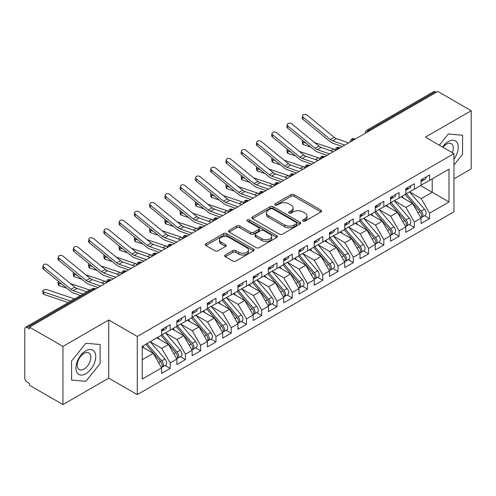 <?xml version="1.0" encoding="UTF-8"?>
<svg xmlns="http://www.w3.org/2000/svg" width="496" height="496" viewBox="0 0 496 496"><rect width="100%" height="100%" fill="white"/><g stroke="black" fill="none" stroke-linecap="round" stroke-linejoin="round"><path stroke-width="0.74" d="M302.982 221.104A1.482 0.856 0 0 0 305.083 221.104L320.999 211.916A2.12 1.221 0 0 0 321.619 211.054A2.12 1.221 0 0 0 320.999 210.186L294.035 194.618A2.12 1.221 0 0 0 291.04 194.618L275.119 203.813A1.482 0.856 0 0 0 274.685 204.414A1.482 0.856 0 0 0 275.119 205.022A1.482 0.856 0 0 0 277.221 205.022L279.279 203.831A6.777 3.912 0 0 1 288.864 203.831L291.115 205.127A6.777 3.912 0 0 1 293.099 207.898A6.777 3.912 0 0 1 291.115 210.664L289.05 211.854A1.482 0.856 0 0 0 288.616 212.455A1.482 0.856 0 0 0 289.05 213.063A1.482 0.856 0 0 0 291.152 213.063L293.21 211.873A6.777 3.912 0 0 1 302.796 211.873L305.046 213.175A6.777 3.912 0 0 1 307.03 215.94A6.777 3.912 0 0 1 305.046 218.705L302.982 219.895A1.482 0.856 0 0 0 302.548 220.503A1.482 0.856 0 0 0 302.982 221.104L302.982 219.895M225.277 254.987A2.12 1.221 0 0 0 224.657 255.855A2.12 1.221 0 0 0 225.277 256.717L232.841 261.088A2.12 1.221 0 0 0 235.836 261.088L253.512 250.883A2.12 1.221 0 0 0 254.132 250.015A2.12 1.221 0 0 0 253.512 249.153L226.548 233.585A2.12 1.221 0 0 0 223.553 233.585L205.877 243.79A2.12 1.221 0 0 0 205.257 244.652A2.12 1.221 0 0 0 205.877 245.52L215.016 250.796A2.12 1.221 0 0 0 218.011 250.796L225.575 246.425A2.12 1.221 0 0 0 226.195 245.563A2.12 1.221 0 0 0 225.575 244.695L221.042 242.079A5.667 3.274 0 0 1 219.381 239.766A5.667 3.274 0 0 1 222.884 236.747A5.667 3.274 0 0 1 229.059 237.454L246.81 247.702A5.667 3.274 0 0 1 248.471 250.015A5.667 3.274 0 0 1 244.968 253.041A5.667 3.274 0 0 1 238.793 252.328L235.836 250.623A2.12 1.221 0 0 0 232.841 250.623L225.277 254.987L225.277 256.717M453.952 178.833L471.2 168.876L471.2 110.72L437.776 91.425L29.531 327.124L29.531 328.885L27.088 327.478A3.236 1.866 -120 0 0 25.47 327.317A3.236 1.866 -120 0 0 24.8 328.798L24.8 378.144A3.236 1.866 -120 0 0 27.088 382.106L29.531 383.513L29.531 385.28L62.955 404.575L108.736 378.144L137.28 394.618L137.28 336.462L108.736 319.988L62.955 346.419L29.531 327.124M471.2 110.72L425.413 137.156L453.952 153.63L137.28 336.462M279.428 234.186A2.12 1.221 0 0 0 282.422 234.186L300.099 223.981A2.12 1.221 0 0 0 300.719 223.119A2.12 1.221 0 0 0 300.099 222.251L273.135 206.683A2.12 1.221 0 0 0 270.14 206.683L252.464 216.888A2.12 1.221 0 0 0 251.844 217.756A2.12 1.221 0 0 0 252.464 218.618L279.428 234.186M247.888 221.427A1.482 0.856 0 0 1 249.395 221.638L249.395 219.877L276.805 235.699A2.12 1.221 0 0 1 277.425 236.567A2.12 1.221 0 0 1 276.805 237.429L259.129 247.634A2.12 1.221 0 0 1 256.134 247.634L229.171 232.072L229.171 230.342A2.12 1.221 0 0 0 228.551 231.204A2.12 1.221 0 0 0 229.171 232.072M229.171 230.342L236.735 225.971A2.12 1.221 0 0 1 239.729 225.971L250.666 232.283A2.12 1.221 0 0 0 253.661 232.283L258.683 229.388A2.12 1.221 0 0 0 259.303 228.526A2.12 1.221 0 0 0 258.683 227.658L247.293 221.086A1.482 0.856 0 0 1 246.859 220.478A1.482 0.856 0 0 1 247.777 219.691A1.482 0.856 0 0 1 249.395 219.877M137.28 394.618L453.952 211.786L453.952 153.63M420.608 185.572L448.992 201.959L448.992 169.186L429.61 180.377L429.61 174.908L421.067 179.843L421.067 185.306L414.352 189.187L414.352 183.725L405.802 188.654L405.802 194.122L399.088 197.997L399.088 192.535L390.544 197.47L390.544 202.932L383.83 206.807L383.83 201.345L375.28 206.28L375.28 211.742L368.565 215.617L368.565 210.155L360.022 215.09L360.022 220.553L353.307 224.428L353.307 218.965L344.757 223.901L344.757 229.363L338.043 233.244L338.043 227.776L329.499 232.711L329.499 238.173L322.784 242.054L322.784 236.592L314.235 241.521L314.235 246.989L307.52 250.864L307.52 245.402L298.976 250.337L298.976 255.8L292.256 259.675L292.256 254.212L283.712 259.148L283.712 264.61L276.997 268.485L276.997 263.023L268.448 267.958L268.448 273.42L261.733 277.295L261.733 271.833L253.189 276.768L253.189 282.23L246.475 286.105L246.475 280.643L237.925 285.578L237.925 291.04L231.21 294.922L231.21 289.453L222.667 294.388L222.667 299.851L215.952 303.732L215.952 298.27L207.402 303.199L207.402 308.667L200.688 312.542L200.688 307.08L192.144 312.015L192.144 317.477L185.43 321.352L185.43 315.89L176.88 320.825L176.88 326.287L170.165 330.162L170.165 324.7L161.622 329.635L161.622 335.098L142.24 346.289L142.24 379.068L161.622 367.877L153.227 353.338L142.24 346.995M448.992 201.959L429.61 213.15L421.216 198.611L409.622 191.915M424.539 215.686L429.61 218.612L429.61 213.15M429.61 218.612L421.067 223.547L421.067 218.085L414.352 221.966L405.957 207.427L394.357 200.725L409.175 218.035L405.97 219.883A4.315 2.492 60 0 1 407.638 223.987A4.315 2.492 60 0 1 406.739 225.959A4.315 2.492 60 0 1 406.044 226.164M409.281 224.496L414.352 227.428L414.352 221.966M414.352 227.428L405.802 232.357L405.802 226.895L399.088 230.776L390.693 216.237L379.099 209.541M394.016 233.306L399.088 236.239L399.088 230.776M399.088 236.239L390.544 241.174L390.544 235.712L383.83 239.587L375.435 225.048L363.835 218.352M378.758 242.122L383.83 245.049L383.83 239.587M383.83 245.049L375.28 249.984L375.28 244.522L368.565 248.397L360.17 233.858L348.576 227.162L363.388 244.466L360.183 246.32A4.315 2.492 60 0 1 361.851 250.418A4.315 2.492 60 0 1 360.958 252.396A4.315 2.492 60 0 1 360.257 252.594M363.494 250.933L368.565 253.859L368.565 248.397M368.565 253.859L360.022 258.794L360.022 253.332L353.307 257.207L344.912 242.668L333.312 235.972M348.229 259.743L353.307 262.669L353.307 257.207M353.307 262.669L344.757 267.604L344.757 262.142L338.043 266.017L329.648 251.478L318.048 244.782M332.971 268.553L338.043 271.479L338.043 266.017M338.043 271.479L329.499 276.415L329.499 270.952L322.784 274.827L314.39 260.295L302.789 253.592M317.707 277.363L322.784 280.296L322.784 274.827M322.784 280.296L314.235 285.225L314.235 279.763L307.52 283.644L299.125 269.105L287.525 262.409M302.448 286.173L307.52 289.106L307.52 283.644M307.52 289.106L298.976 294.041L298.976 288.573L292.256 292.454L283.867 277.915L272.267 271.219M287.184 294.99L292.256 297.916L292.256 292.454M292.256 297.916L283.712 302.851L283.712 297.389L276.997 301.264L268.603 286.725L257.002 280.029M271.926 303.8L276.997 306.726L276.997 301.264M276.997 306.726L268.448 311.662L268.448 306.199L261.733 310.074L253.344 295.535L241.744 288.839M256.661 312.61L261.733 315.537L261.733 310.074M261.733 315.537L253.189 320.472L253.189 315.01L246.475 318.885L238.08 304.346L226.48 297.65M241.403 321.42L246.475 324.347L246.475 318.885M246.475 324.347L237.925 329.282L237.925 323.82L231.21 327.695L222.816 313.156L211.222 306.46M226.139 330.231L231.21 333.163L231.21 327.695M231.21 333.163L222.667 338.092L222.667 332.63L215.952 336.511L207.557 321.972L195.957 315.276L210.775 332.58L207.57 334.428A4.315 2.492 60 0 1 209.238 338.532A4.315 2.492 60 0 1 208.339 340.51A4.315 2.492 60 0 1 207.644 340.709M210.881 339.041L215.952 341.973L215.952 336.511M215.952 341.973L207.402 346.909L207.402 341.44L200.688 345.321L192.293 330.782L180.699 324.086M195.616 347.851L200.688 350.784L200.688 345.321M200.688 350.784L192.144 355.719L192.144 350.257L185.43 354.132L177.035 339.593L165.435 332.897M180.358 356.667L185.43 359.594L185.43 354.132M185.43 359.594L176.88 364.529L176.88 359.067L170.165 362.942L161.77 348.403L150.17 341.707L164.988 359.011L161.783 360.865A4.315 2.492 60 0 1 163.451 364.963A4.315 2.492 60 0 1 162.558 366.941A4.315 2.492 60 0 1 161.857 367.139M165.094 365.478L170.165 368.404L170.165 362.942M170.165 368.404L161.622 373.339L161.622 367.877M161.622 334.924L170.165 330.162M142.24 359.681L153.227 353.338M176.88 326.114L185.43 321.352M161.77 348.403L168.485 344.528L156.891 337.832M176.88 359.067L168.485 344.528M192.144 317.297L200.688 312.542M177.035 339.593L183.749 335.718L172.149 329.022M192.144 350.257L183.749 335.718M207.402 308.487L215.952 303.732M192.293 330.782L199.008 326.901L187.414 320.205M207.402 341.44L199.008 326.901M222.667 299.677L231.21 294.922M207.557 321.972L214.272 318.091L202.672 311.395M222.667 332.63L214.272 318.091M237.925 290.867L246.475 286.105M222.816 313.156L229.536 309.281L217.936 302.585M237.925 323.82L229.536 309.281M253.189 282.057L261.733 277.295M238.08 304.346L244.795 300.471L233.194 293.775M253.189 315.01L244.795 300.471M268.448 273.246L276.997 268.485M253.344 295.535L260.059 291.66L248.459 284.964M268.448 306.199L260.059 291.66M283.712 264.43L292.256 259.675M268.603 286.725L275.317 282.85L263.717 276.154M283.712 297.389L275.317 282.85M298.976 255.62L307.52 250.864M283.867 277.915L290.582 274.04L278.981 267.338M298.976 288.573L290.582 274.04M314.235 246.81L322.784 242.054M299.125 269.105L305.84 265.224L294.24 258.528M314.235 279.763L305.84 265.224M329.499 237.999L338.043 233.244M314.39 260.295L321.104 256.413L309.504 249.717M329.499 270.952L321.104 256.413M344.757 229.189L353.307 224.428M329.648 251.478L336.362 247.603L324.762 240.907M344.757 262.142L336.362 247.603M360.022 220.379L368.565 215.617M344.912 242.668L351.627 238.793L340.027 232.097M360.022 253.332L351.627 238.793M375.28 211.569L383.83 206.807M360.17 233.858L366.885 229.983L355.291 223.287M375.28 244.522L366.885 229.983M390.544 202.752L399.088 197.997M375.435 225.048L382.149 221.173L370.549 214.47M390.544 235.712L382.149 221.173M405.802 193.942L414.352 189.187M390.693 216.237L397.408 212.356L385.814 205.66M405.802 226.895L397.408 212.356M436.251 92.306L435.333 91.779L368.602 130.305L369.52 130.832M366.773 132.42A3.236 1.866 120 0 1 368.602 130.305A3.236 1.866 60 0 0 366.984 130.144L433.715 91.617A3.236 1.866 60 0 1 435.333 91.779M421.067 185.132L429.61 180.377M421.216 198.611L432.208 192.268L432.208 178.876L448.992 169.186M405.957 207.427L412.672 203.546L401.072 196.85M421.067 218.085L412.672 203.546M62.955 346.419L62.955 404.575M448.31 133.988L439.313 145.179L448.31 133.988L462.576 135.265L448.31 133.988M462.576 154.293L462.576 135.265L462.576 154.293L453.952 165.019L462.576 154.293M108.736 378.144L108.736 319.988M100.118 363.556L100.118 344.528L85.845 343.257L71.579 361.007L71.579 380.035L85.845 381.306L100.118 363.556L85.845 381.306L71.579 380.035L71.579 361.007L85.845 343.257L100.118 344.528L100.118 363.556M354.181 139.686L353.264 139.159A3.236 1.866 -120 0 0 351.645 138.998A3.236 1.866 -120 0 0 351.608 139.023L350.102 141.757A3.236 1.866 0 0 0 350.139 142.023M338.923 148.502L338.005 147.969A3.236 1.866 -120 0 0 336.387 147.808A3.236 1.866 -120 0 0 336.35 147.833L334.843 150.567A3.236 1.866 0 0 0 334.874 150.834M323.659 157.313L322.741 156.779A3.236 1.866 -120 0 0 321.123 156.624A3.236 1.866 -120 0 0 321.086 156.643L319.579 159.383A3.236 1.866 0 0 0 319.616 159.644M308.4 166.123L307.483 165.596A3.236 1.866 -120 0 0 305.865 165.435A3.236 1.866 -120 0 0 305.827 165.453L304.321 168.194A3.236 1.866 0 0 0 304.352 168.46M293.136 174.933L292.218 174.406A3.236 1.866 -120 0 0 290.6 174.245A3.236 1.866 -120 0 0 290.563 174.27L289.056 177.004A3.236 1.866 0 0 0 289.094 177.27M277.872 183.743L276.96 183.216A3.236 1.866 -120 0 0 275.342 183.055A3.236 1.866 -120 0 0 275.305 183.08L273.798 185.814A3.236 1.866 0 0 0 273.829 186.081M262.613 192.553L261.696 192.026A3.236 1.866 -120 0 0 260.078 191.865A3.236 1.866 -120 0 0 260.04 191.89L258.534 194.624A3.236 1.866 0 0 0 258.565 194.891M247.349 201.364L246.438 200.837A3.236 1.866 -120 0 0 244.819 200.675A3.236 1.866 -120 0 0 244.782 200.7L243.276 203.434A3.236 1.866 0 0 0 243.307 203.701M232.091 210.18L231.173 209.647A3.236 1.866 -120 0 0 229.555 209.486A3.236 1.866 -120 0 0 229.518 209.51L228.011 212.245A3.236 1.866 0 0 0 228.042 212.511M216.826 218.99L215.915 218.463A3.236 1.866 -120 0 0 214.297 218.302A3.236 1.866 -120 0 0 214.253 218.321L212.753 221.061A3.236 1.866 0 0 0 212.784 221.321M201.568 227.8L200.651 227.273A3.236 1.866 -120 0 0 199.032 227.112A3.236 1.866 -120 0 0 198.995 227.131L197.489 229.871A3.236 1.866 0 0 0 197.52 230.138M186.304 236.611L185.392 236.084A3.236 1.866 -120 0 0 183.768 235.922A3.236 1.866 -120 0 0 183.731 235.947L182.224 238.681A3.236 1.866 0 0 0 182.261 238.948M171.046 245.421L170.128 244.894A3.236 1.866 -120 0 0 168.51 244.733A3.236 1.866 -120 0 0 168.473 244.757L166.966 247.492A3.236 1.866 0 0 0 166.997 247.758M155.781 254.231L154.864 253.704A3.236 1.866 -120 0 0 153.245 253.543A3.236 1.866 -120 0 0 153.208 253.568L151.702 256.302A3.236 1.866 0 0 0 151.739 256.568M140.523 263.047L139.605 262.514A3.236 1.866 -120 0 0 137.987 262.353A3.236 1.866 -120 0 0 137.95 262.378L136.443 265.112A3.236 1.866 0 0 0 136.474 265.379M125.259 271.858L124.341 271.324A3.236 1.866 -120 0 0 122.723 271.169A3.236 1.866 -120 0 0 122.686 271.188L121.179 273.928A3.236 1.866 0 0 0 121.216 274.189M110 280.668L109.083 280.141A3.236 1.866 -120 0 0 107.465 279.98A3.236 1.866 -120 0 0 107.427 279.998L105.921 282.739A3.236 1.866 0 0 0 105.952 283.005M303.577 221.315L305.046 220.472A6.777 3.912 0 0 0 307.03 217.701L307.03 215.94M293.099 207.898L293.099 209.659A6.777 3.912 0 0 1 291.115 212.424L289.645 213.274M320.968 211.935L294.035 196.385A2.12 1.221 0 0 0 291.04 196.385L275.714 205.232M300.074 224L273.135 208.45A2.12 1.221 0 0 0 270.14 208.45L252.489 218.637M296.354 223.721A1.482 0.856 0 0 0 296.788 223.119A1.482 0.856 0 0 0 296.354 222.512L272.688 208.847A1.482 0.856 0 0 0 270.593 208.847L268.417 210.099A6.777 3.912 0 0 0 266.433 212.871A6.777 3.912 0 0 0 268.417 215.636L284.599 224.979A6.777 3.912 0 0 0 294.184 224.979L296.354 223.721L296.354 225.488A1.482 0.856 0 0 0 296.788 224.88L296.788 223.119M266.433 212.871L266.433 214.632A6.777 3.912 0 0 0 268.417 217.397L268.417 215.636M296.354 225.488L294.184 226.74A6.777 3.912 0 0 1 284.599 226.74L268.417 217.397M229.195 232.085L236.735 227.732L236.735 225.971M259.303 228.526L259.303 230.287A2.12 1.221 0 0 1 258.683 231.148L253.661 234.05A2.12 1.221 0 0 1 250.666 234.05L239.729 227.732A2.12 1.221 0 0 0 236.735 227.732M249.395 221.638L276.78 237.448M262.012 238.836A5.667 3.274 0 0 0 268.187 239.543A5.667 3.274 0 0 0 271.69 236.524A5.667 3.274 0 0 0 270.029 234.211L263.773 230.597A2.12 1.221 0 0 0 260.778 230.597L255.756 233.498A2.12 1.221 0 0 0 255.136 234.36A2.12 1.221 0 0 0 255.756 235.228L262.012 238.836L262.012 240.597A5.667 3.274 0 0 0 268.187 241.31A5.667 3.274 0 0 0 271.69 238.285L271.69 236.524M255.136 234.36L255.136 236.121A2.12 1.221 0 0 0 255.756 236.989L255.756 235.228M262.012 240.597L255.756 236.989M248.471 250.015L248.471 251.776A5.667 3.274 0 0 1 244.968 254.801A5.667 3.274 0 0 1 238.793 254.088L235.836 252.383A2.12 1.221 0 0 0 232.841 252.383L225.302 256.736M219.381 239.766L219.381 241.527A5.667 3.274 0 0 0 221.042 243.84L221.042 242.079M225.544 246.444L221.042 243.84M253.487 250.895L226.548 235.346A2.12 1.221 0 0 0 223.553 235.346L205.902 245.532M406.398 193.781L421.228 211.073A4.315 2.492 60 0 1 422.896 215.177A4.315 2.492 60 0 1 422.003 217.149L425.208 215.301A4.315 2.492 -120 0 0 426.101 213.323A4.315 2.492 -120 0 0 424.433 209.219L409.603 191.927M422.003 217.149A4.315 2.492 60 0 1 421.302 217.353M405.176 194.482L420.013 211.78A4.315 2.492 60 0 1 421.674 215.878A4.315 2.492 60 0 1 420.893 217.787M310.843 147.157L303.31 144.627A2.697 1.203 170.7 0 1 302.554 143.964L302.145 141.484A2.697 1.203 -9.3 0 0 302.901 142.147L306.001 143.189M302.758 140.535A2.697 1.203 -9.3 0 0 302.145 141.484M403.725 198.381L401.971 196.335M314.656 142.612L333.808 149.042A10.794 6.231 60 0 1 335.005 149.556M421.067 181.524A4.315 2.492 -120 0 0 421.674 179.763A4.315 2.492 -120 0 0 421.668 179.496M421.302 181.232A4.315 2.492 -120 0 0 422.003 181.034A4.315 2.492 -120 0 0 422.896 179.056A4.315 2.492 -120 0 0 422.89 178.796M426.095 176.942A4.315 2.492 60 0 1 426.101 177.208A4.315 2.492 60 0 1 425.208 179.18L422.003 181.034M348.607 142.904L336.455 138.626A7.986 4.613 60 0 1 334.217 137.318L307.123 115.128A2.697 1.841 11.4 0 0 304.377 114.371A2.697 1.841 11.4 0 0 302.572 115.698A2.697 1.841 11.4 0 0 303.31 117.329L302.901 119.338A2.697 1.841 -168.6 0 1 302.163 117.701L302.572 115.698M344.794 145.111L332.636 140.833A7.986 4.613 60 0 1 330.398 139.519L303.31 117.329M302.901 119.338L329.995 141.527A10.794 6.231 -120 0 0 333.021 143.301L342.283 146.562M406.739 225.959L409.944 224.111A4.315 2.492 -120 0 0 410.843 222.134A4.315 2.492 -120 0 0 409.175 218.035M389.912 203.292L404.748 220.59A4.315 2.492 60 0 1 406.416 224.688A4.315 2.492 60 0 1 405.629 226.598M295.579 155.967L288.046 153.438A2.697 1.203 170.7 0 1 287.289 152.774L286.886 150.294A2.697 1.203 -9.3 0 0 287.637 150.958L290.737 151.999M287.5 149.346A2.697 1.203 -9.3 0 0 286.886 150.294M388.467 207.198L386.706 205.146M391.133 202.591L405.97 219.883M299.398 151.423L318.55 157.852A10.794 6.231 60 0 1 319.746 158.367M375.875 211.401L390.705 228.693A4.315 2.492 60 0 1 392.373 232.798A4.315 2.492 60 0 1 391.48 234.775L394.686 232.922A4.315 2.492 -120 0 0 395.579 230.944A4.315 2.492 -120 0 0 393.911 226.846L379.074 209.548M391.48 234.775A4.315 2.492 60 0 1 390.78 234.974M374.654 212.108L389.484 229.4A4.315 2.492 60 0 1 391.152 233.504A4.315 2.492 60 0 1 390.371 235.408M280.321 164.777L272.781 162.248A2.697 1.203 170.7 0 1 272.031 161.584L271.622 159.104A2.697 1.203 -9.3 0 0 272.378 159.768L275.478 160.809M272.236 158.156A2.697 1.203 -9.3 0 0 271.622 159.104M373.203 216.008L371.448 213.956M284.134 160.233L303.285 166.662A10.794 6.231 60 0 1 304.482 167.177M360.611 220.212L375.447 237.503A4.315 2.492 60 0 1 377.115 241.608A4.315 2.492 60 0 1 376.216 243.586L379.421 241.732A4.315 2.492 -120 0 0 380.32 239.76A4.315 2.492 -120 0 0 378.653 235.656L363.816 218.364M376.216 243.586A4.315 2.492 60 0 1 375.522 243.784M359.389 220.918L374.226 238.21A4.315 2.492 60 0 1 375.894 242.315A4.315 2.492 60 0 1 375.106 244.218M265.056 173.588L257.523 171.058A2.697 1.203 170.7 0 1 256.767 170.395L256.364 167.915A2.697 1.203 -9.3 0 0 257.114 168.584L260.214 169.62M256.978 166.966A2.697 1.203 -9.3 0 0 256.364 167.915M357.945 224.818L356.184 222.766M268.875 169.043L288.027 175.472A10.794 6.231 60 0 1 289.224 175.987M360.958 252.396L364.163 250.548A4.315 2.492 -120 0 0 365.056 248.57A4.315 2.492 -120 0 0 363.388 244.466M344.131 229.729L358.961 247.02A4.315 2.492 60 0 1 360.629 251.125A4.315 2.492 60 0 1 359.848 253.028M249.798 182.398L242.259 179.868A2.697 1.203 170.7 0 1 241.509 179.205L241.099 176.731A2.697 1.203 -9.3 0 0 241.856 177.394L244.956 178.436M241.713 175.776A2.697 1.203 -9.3 0 0 241.099 176.731M342.68 233.628L340.926 231.576M345.346 229.022L360.183 246.32M253.611 177.859L272.763 184.283A10.794 6.231 60 0 1 273.959 184.797M405.802 190.334A4.315 2.492 -120 0 0 406.416 188.573A4.315 2.492 -120 0 0 406.404 188.306M406.044 190.042A4.315 2.492 -120 0 0 406.739 189.844A4.315 2.492 -120 0 0 407.638 187.866A4.315 2.492 -120 0 0 407.625 187.606M410.831 185.752A4.315 2.492 60 0 1 410.843 186.019A4.315 2.492 60 0 1 409.944 187.99L406.739 189.844M333.349 151.714L321.191 147.442A7.986 4.613 60 0 1 318.953 146.128L291.859 123.938A2.697 1.841 11.4 0 0 289.118 123.182A2.697 1.841 11.4 0 0 287.308 124.508A2.697 1.841 11.4 0 0 288.046 126.145L287.637 128.148A2.697 1.841 -168.6 0 1 286.905 126.511L287.308 124.508M329.53 153.921L317.378 149.643A7.986 4.613 60 0 1 315.14 148.335L288.046 126.145M287.637 128.148L314.731 150.338A10.794 6.231 -120 0 0 317.756 152.111L327.019 155.372M390.544 199.144A4.315 2.492 -120 0 0 391.152 197.383A4.315 2.492 -120 0 0 391.146 197.123M390.78 198.853A4.315 2.492 -120 0 0 391.48 198.654A4.315 2.492 -120 0 0 392.373 196.676A4.315 2.492 -120 0 0 392.367 196.416M395.572 194.562A4.315 2.492 60 0 1 395.579 194.829A4.315 2.492 60 0 1 394.686 196.807L391.48 198.654M318.085 160.53L305.933 156.252A7.986 4.613 60 0 1 303.695 154.938L276.601 132.754A2.697 1.841 11.4 0 0 273.854 131.992A2.697 1.841 11.4 0 0 272.05 133.319A2.697 1.841 11.4 0 0 272.781 134.955L272.378 136.964A2.697 1.841 -168.6 0 1 271.641 135.327L272.05 133.319M314.272 162.731L302.114 158.453A7.986 4.613 60 0 1 299.875 157.145L272.781 134.955M272.378 136.964L299.472 159.154A10.794 6.231 -120 0 0 302.498 160.921L311.761 164.182M375.28 207.954A4.315 2.492 -120 0 0 375.894 206.193A4.315 2.492 -120 0 0 375.881 205.933M375.522 207.663A4.315 2.492 -120 0 0 376.216 207.464A4.315 2.492 -120 0 0 377.115 205.487A4.315 2.492 -120 0 0 377.103 205.226M380.308 203.379A4.315 2.492 60 0 1 380.32 203.639A4.315 2.492 60 0 1 379.421 205.617L376.216 207.464M302.827 169.341L290.668 165.063A7.986 4.613 60 0 1 288.43 163.754L261.336 141.565A2.697 1.841 11.4 0 0 258.596 140.808A2.697 1.841 11.4 0 0 256.785 142.129A2.697 1.841 11.4 0 0 257.523 143.766L257.114 145.774A2.697 1.841 -168.6 0 1 256.382 144.138L256.785 142.129M299.007 171.542L286.855 167.264A7.986 4.613 60 0 1 284.617 165.955L257.523 143.766M257.114 145.774L284.208 167.964A10.794 6.231 -120 0 0 287.234 169.731L296.496 172.992M360.022 216.771A4.315 2.492 -120 0 0 360.629 215.004A4.315 2.492 -120 0 0 360.623 214.743M360.257 216.479A4.315 2.492 -120 0 0 360.958 216.275A4.315 2.492 -120 0 0 361.851 214.303A4.315 2.492 -120 0 0 361.844 214.036M365.05 212.189A4.315 2.492 60 0 1 365.056 212.449A4.315 2.492 60 0 1 364.163 214.427L360.958 216.275M287.562 178.151L275.41 173.873A7.986 4.613 60 0 1 273.172 172.565L246.078 150.375A2.697 1.841 11.4 0 0 243.331 149.618A2.697 1.841 11.4 0 0 241.527 150.939A2.697 1.841 11.4 0 0 242.259 152.576L241.856 154.585A2.697 1.841 -168.6 0 1 241.118 152.948L241.527 150.939M283.749 180.352L271.591 176.074A7.986 4.613 60 0 1 269.353 174.766L242.259 152.576M241.856 154.585L268.95 176.774A10.794 6.231 -120 0 0 271.975 178.541L281.238 181.803M453.952 159.173A14.031 8.097 120 0 0 457.777 144.131A14.031 8.097 120 0 0 448.31 141.558A14.031 8.097 120 0 0 442.531 147.039M452.309 152.681A9.604 5.543 120 0 0 451.304 143.654A9.604 5.543 120 0 0 446.499 144.131A9.604 5.543 120 0 0 442.984 147.3M85.845 373.736A14.031 8.097 120 0 0 95.765 356.556A14.031 8.097 120 0 0 85.845 350.827A14.031 8.097 120 0 0 75.925 368.007A14.031 8.097 120 0 0 85.845 373.736M84.041 369.08A9.604 5.543 120 0 0 90.315 360.617A9.604 5.543 120 0 0 88.84 352.923A9.604 5.543 120 0 0 84.041 353.394A9.604 5.543 120 0 0 77.767 361.857A9.604 5.543 120 0 0 79.236 369.557A9.604 5.543 120 0 0 84.041 369.08M330.088 237.832L344.925 255.13A4.315 2.492 60 0 1 346.592 259.228A4.315 2.492 60 0 1 345.693 261.206L348.899 259.358A4.315 2.492 -120 0 0 349.792 257.381A4.315 2.492 -120 0 0 348.13 253.276L333.293 235.984M345.693 261.206A4.315 2.492 60 0 1 344.999 261.404M328.867 238.539L343.703 255.831A4.315 2.492 60 0 1 345.371 259.935A4.315 2.492 60 0 1 344.584 261.838M234.534 191.208L227.001 188.678A2.697 1.203 170.7 0 1 226.244 188.015L225.841 185.541A2.697 1.203 -9.3 0 0 226.591 186.205L229.691 187.246M226.449 184.593A2.697 1.203 -9.3 0 0 225.841 185.541M327.422 242.439L325.661 240.393M238.353 186.67L257.498 193.093A10.794 6.231 60 0 1 258.695 193.607M344.757 225.581A4.315 2.492 -120 0 0 345.371 223.82A4.315 2.492 -120 0 0 345.359 223.553M344.999 225.289A4.315 2.492 -120 0 0 345.693 225.091A4.315 2.492 -120 0 0 346.592 223.113A4.315 2.492 -120 0 0 346.58 222.847M349.785 220.999A4.315 2.492 60 0 1 349.792 221.259A4.315 2.492 60 0 1 348.899 223.237L345.693 225.091M272.304 186.961L260.146 182.683A7.986 4.613 60 0 1 257.908 181.375L230.814 159.185A2.697 1.841 11.4 0 0 228.073 158.429A2.697 1.841 11.4 0 0 226.263 159.749A2.697 1.841 11.4 0 0 227.001 161.386L226.591 163.395A2.697 1.841 -168.6 0 1 225.86 161.758L226.263 159.749M268.485 189.162L256.333 184.89A7.986 4.613 60 0 1 254.095 183.576L227.001 161.386M226.591 163.395L253.685 185.585A10.794 6.231 -120 0 0 256.711 187.358L265.974 190.613M314.824 246.648L329.66 263.94A4.315 2.492 60 0 1 331.328 268.045A4.315 2.492 60 0 1 330.435 270.016L333.641 268.169A4.315 2.492 -120 0 0 334.533 266.191A4.315 2.492 -120 0 0 332.866 262.086L318.029 244.795M330.435 270.016A4.315 2.492 60 0 1 329.735 270.221M313.602 247.349L328.439 264.647A4.315 2.492 60 0 1 330.107 268.745A4.315 2.492 60 0 1 329.325 270.655M219.275 200.024L211.736 197.495A2.697 1.203 170.7 0 1 210.986 196.825L210.577 194.351A2.697 1.203 -9.3 0 0 211.333 195.015L214.433 196.056M211.191 193.403A2.697 1.203 -9.3 0 0 210.577 194.351M312.158 251.249L310.403 249.203M223.088 195.48L242.24 201.909A10.794 6.231 60 0 1 243.437 202.424M329.499 234.391A4.315 2.492 -120 0 0 330.107 232.63A4.315 2.492 -120 0 0 330.1 232.364M329.735 234.1A4.315 2.492 -120 0 0 330.435 233.901A4.315 2.492 -120 0 0 331.328 231.923A4.315 2.492 -120 0 0 331.322 231.657M334.527 229.809A4.315 2.492 60 0 1 334.533 230.076A4.315 2.492 60 0 1 333.641 232.047L330.435 233.901M257.04 195.771L244.888 191.493A7.986 4.613 60 0 1 242.643 190.185L215.555 167.995A2.697 1.841 11.4 0 0 212.809 167.239A2.697 1.841 11.4 0 0 211.005 168.559A2.697 1.841 11.4 0 0 211.736 170.196L211.333 172.205A2.697 1.841 -168.6 0 1 210.595 170.568L211.005 168.559M253.227 197.978L241.068 193.7A7.986 4.613 60 0 1 238.83 192.386L211.736 170.196M211.333 172.205L238.427 194.395A10.794 6.231 -120 0 0 241.453 196.168L250.716 199.423M299.565 255.459L314.402 272.75A4.315 2.492 60 0 1 316.064 276.855A4.315 2.492 60 0 1 315.171 278.826L318.376 276.979A4.315 2.492 -120 0 0 319.269 275.001A4.315 2.492 -120 0 0 317.607 270.903L302.771 253.605M315.171 278.826A4.315 2.492 60 0 1 314.476 279.031M298.344 256.159L313.181 273.457A4.315 2.492 60 0 1 314.848 277.555A4.315 2.492 60 0 1 314.061 279.465M204.011 208.835L196.478 206.305A2.697 1.203 170.7 0 1 195.722 205.642L195.319 203.162A2.697 1.203 -9.3 0 0 196.069 203.825L199.169 204.867M195.926 202.213A2.697 1.203 -9.3 0 0 195.319 203.162M296.899 260.065L295.139 258.013M207.83 204.29L226.976 210.719A10.794 6.231 60 0 1 228.172 211.234M314.235 243.201A4.315 2.492 -120 0 0 314.848 241.44A4.315 2.492 -120 0 0 314.836 241.174M314.476 242.91A4.315 2.492 -120 0 0 315.171 242.711A4.315 2.492 -120 0 0 316.064 240.734A4.315 2.492 -120 0 0 316.057 240.473M319.263 238.619A4.315 2.492 60 0 1 319.269 238.886A4.315 2.492 60 0 1 318.376 240.858L315.171 242.711M241.775 204.581L229.623 200.31A7.986 4.613 60 0 1 227.385 198.995L200.291 176.805A2.697 1.841 11.4 0 0 197.551 176.049A2.697 1.841 11.4 0 0 195.74 177.376A2.697 1.841 11.4 0 0 196.478 179.013L196.069 181.015A2.697 1.841 -168.6 0 1 195.331 179.378L195.74 177.376M237.962 206.789L225.81 202.511A7.986 4.613 60 0 1 223.572 201.202L196.478 179.013M196.069 181.015L223.163 203.205A10.794 6.231 -120 0 0 226.188 204.978L235.451 208.239M284.301 264.269L299.138 281.561A4.315 2.492 60 0 1 300.805 285.665A4.315 2.492 60 0 1 299.913 287.643L303.118 285.789A4.315 2.492 -120 0 0 304.011 283.811A4.315 2.492 -120 0 0 302.343 279.713L287.506 262.415M299.913 287.643A4.315 2.492 60 0 1 299.212 287.841M283.08 264.976L297.916 282.267A4.315 2.492 60 0 1 299.584 286.372A4.315 2.492 60 0 1 298.803 288.275M188.753 217.645L181.214 215.115A2.697 1.203 170.7 0 1 180.463 214.452L180.054 211.972A2.697 1.203 -9.3 0 0 180.811 212.635L183.911 213.677M180.668 211.023A2.697 1.203 -9.3 0 0 180.054 211.972M281.635 268.875L279.874 266.823M192.566 213.1L211.718 219.53A10.794 6.231 60 0 1 212.914 220.044M298.976 252.011A4.315 2.492 -120 0 0 299.584 250.251A4.315 2.492 -120 0 0 299.578 249.984M299.212 251.72A4.315 2.492 -120 0 0 299.913 251.522A4.315 2.492 -120 0 0 300.805 249.544A4.315 2.492 -120 0 0 300.799 249.283M304.005 247.43A4.315 2.492 60 0 1 304.011 247.696A4.315 2.492 60 0 1 303.118 249.674L299.913 251.522M226.517 213.398L214.365 209.12A7.986 4.613 60 0 1 212.121 207.805L185.033 185.616A2.697 1.841 11.4 0 0 182.286 184.859A2.697 1.841 11.4 0 0 180.476 186.186A2.697 1.841 11.4 0 0 181.214 187.823L180.811 189.832A2.697 1.841 -168.6 0 1 180.073 188.195L180.476 186.186M222.704 215.599L210.546 211.321A7.986 4.613 60 0 1 208.308 210.013L181.214 187.823M180.811 189.832L207.898 212.021A10.794 6.231 -120 0 0 210.924 213.788L220.187 217.05M269.043 273.079L283.879 290.371A4.315 2.492 60 0 1 285.541 294.475A4.315 2.492 60 0 1 284.648 296.453L287.854 294.599A4.315 2.492 -120 0 0 288.746 292.628A4.315 2.492 -120 0 0 287.085 288.523L272.248 271.231M284.648 296.453A4.315 2.492 60 0 1 283.954 296.651M267.821 273.786L282.658 291.078A4.315 2.492 60 0 1 284.32 295.182A4.315 2.492 60 0 1 283.538 297.085M173.488 226.455L165.955 223.925A2.697 1.203 170.7 0 1 165.199 223.262L164.79 220.782A2.697 1.203 -9.3 0 0 165.546 221.452L168.646 222.487M165.404 219.833A2.697 1.203 -9.3 0 0 164.79 220.782M266.377 277.686L264.616 275.633M177.308 221.91L196.453 228.34A10.794 6.231 60 0 1 197.65 228.854M283.712 260.822A4.315 2.492 -120 0 0 284.32 259.061A4.315 2.492 -120 0 0 284.313 258.8M283.954 260.53A4.315 2.492 -120 0 0 284.648 260.332A4.315 2.492 -120 0 0 285.541 258.354A4.315 2.492 -120 0 0 285.535 258.094M288.74 256.24A4.315 2.492 60 0 1 288.746 256.506A4.315 2.492 60 0 1 287.854 258.484L284.648 260.332M211.253 222.208L199.101 217.93A7.986 4.613 60 0 1 196.862 216.622L169.768 194.432A2.697 1.841 11.4 0 0 167.028 193.676A2.697 1.841 11.4 0 0 165.218 194.996A2.697 1.841 11.4 0 0 165.955 196.633L165.546 198.642A2.697 1.841 -168.6 0 1 164.808 197.005L165.218 194.996M207.44 224.409L195.288 220.131A7.986 4.613 60 0 1 193.043 218.823L165.955 196.633M165.546 198.642L192.64 220.832A10.794 6.231 -120 0 0 195.666 222.599L204.929 225.86M253.778 281.889L268.615 299.181A4.315 2.492 60 0 1 270.283 303.285A4.315 2.492 60 0 1 269.39 305.263L272.595 303.409A4.315 2.492 -120 0 0 273.488 301.438A4.315 2.492 -120 0 0 271.82 297.333L256.984 280.042M269.39 305.263A4.315 2.492 60 0 1 268.689 305.462M252.557 282.596L267.394 299.888A4.315 2.492 60 0 1 269.061 303.992A4.315 2.492 60 0 1 268.274 305.896M158.23 235.265L150.691 232.736A2.697 1.203 170.7 0 1 149.935 232.072L149.532 229.598A2.697 1.203 -9.3 0 0 150.288 230.262L153.388 231.303M150.145 228.644A2.697 1.203 -9.3 0 0 149.532 229.598M251.112 286.496L249.352 284.444M162.043 230.721L181.195 237.15A10.794 6.231 60 0 1 182.392 237.665M268.448 269.638A4.315 2.492 -120 0 0 269.061 267.871A4.315 2.492 -120 0 0 269.055 267.611M268.689 269.347A4.315 2.492 -120 0 0 269.39 269.142A4.315 2.492 -120 0 0 270.283 267.17A4.315 2.492 -120 0 0 270.277 266.904M273.476 265.056A4.315 2.492 60 0 1 273.488 265.317A4.315 2.492 60 0 1 272.595 267.294L269.39 269.142M195.994 231.018L183.836 226.74A7.986 4.613 60 0 1 181.598 225.432L154.51 203.242A2.697 1.841 11.4 0 0 151.764 202.486A2.697 1.841 11.4 0 0 149.953 203.806A2.697 1.841 11.4 0 0 150.691 205.443L150.288 207.452A2.697 1.841 -168.6 0 1 149.55 205.815L149.953 203.806M192.175 233.219L180.023 228.941A7.986 4.613 60 0 1 177.785 227.633L150.691 205.443M150.288 207.452L177.376 229.642A10.794 6.231 -120 0 0 180.401 231.409L189.664 234.67M238.52 290.699L253.357 307.997A4.315 2.492 60 0 1 255.018 312.096A4.315 2.492 60 0 1 254.126 314.073L257.331 312.226A4.315 2.492 -120 0 0 258.224 310.248A4.315 2.492 -120 0 0 256.556 306.144L241.726 288.852M254.126 314.073A4.315 2.492 60 0 1 253.425 314.272M237.299 291.406L252.135 308.698A4.315 2.492 60 0 1 253.797 312.802A4.315 2.492 60 0 1 253.016 314.706M142.966 244.075L135.433 241.546A2.697 1.203 170.7 0 1 134.676 240.882L134.267 238.409A2.697 1.203 -9.3 0 0 135.024 239.072L138.124 240.114M134.881 237.46A2.697 1.203 -9.3 0 0 134.267 238.409M235.854 295.306L234.093 293.254M146.779 239.537L165.931 245.96A10.794 6.231 60 0 1 167.127 246.475M253.189 278.448A4.315 2.492 -120 0 0 253.797 276.681A4.315 2.492 -120 0 0 253.791 276.421M253.425 278.157A4.315 2.492 -120 0 0 254.126 277.952A4.315 2.492 -120 0 0 255.018 275.981A4.315 2.492 -120 0 0 255.012 275.714M258.218 273.866A4.315 2.492 60 0 1 258.224 274.127A4.315 2.492 60 0 1 257.331 276.105L254.126 277.952M180.73 239.828L168.578 235.55A7.986 4.613 60 0 1 166.34 234.242L139.246 212.052A2.697 1.841 11.4 0 0 136.499 211.296A2.697 1.841 11.4 0 0 134.695 212.617A2.697 1.841 11.4 0 0 135.433 214.253L135.024 216.262A2.697 1.841 -168.6 0 1 134.286 214.625L134.695 212.617M176.917 242.029L164.765 237.751A7.986 4.613 60 0 1 162.521 236.443L135.433 214.253M135.024 216.262L162.118 238.452A10.794 6.231 -120 0 0 165.143 240.225L174.406 243.48M223.256 299.51L238.092 316.808A4.315 2.492 60 0 1 239.76 320.906A4.315 2.492 60 0 1 238.867 322.884L242.067 321.036A4.315 2.492 -120 0 0 242.966 319.058A4.315 2.492 -120 0 0 241.298 314.954L226.461 297.662M238.867 322.884A4.315 2.492 60 0 1 238.167 323.082M222.034 300.216L236.871 317.508A4.315 2.492 60 0 1 238.539 321.613A4.315 2.492 60 0 1 237.751 323.522M127.708 252.892L120.168 250.362A2.697 1.203 170.7 0 1 119.412 249.693L119.009 247.219A2.697 1.203 -9.3 0 0 119.765 247.882L122.865 248.924M119.623 246.27A2.697 1.203 -9.3 0 0 119.009 247.219M220.59 304.116L218.829 302.07M131.521 248.347L150.672 254.777A10.794 6.231 60 0 1 151.869 255.291M237.925 287.258A4.315 2.492 -120 0 0 238.539 285.498A4.315 2.492 -120 0 0 238.533 285.231M238.167 286.967A4.315 2.492 -120 0 0 238.867 286.769A4.315 2.492 -120 0 0 239.76 284.791A4.315 2.492 -120 0 0 239.748 284.524M242.953 282.677A4.315 2.492 60 0 1 242.966 282.937A4.315 2.492 60 0 1 242.067 284.915L238.867 286.769M165.472 248.639L153.314 244.361A7.986 4.613 60 0 1 151.075 243.052L123.981 220.863A2.697 1.841 11.4 0 0 121.241 220.106A2.697 1.841 11.4 0 0 119.431 221.427A2.697 1.841 11.4 0 0 120.168 223.064L119.765 225.072A2.697 1.841 -168.6 0 1 119.028 223.436L119.431 221.427M161.653 250.846L149.501 246.568A7.986 4.613 60 0 1 147.262 245.253L120.168 223.064M119.765 225.072L146.853 247.262A10.794 6.231 -120 0 0 149.879 249.035L159.142 252.29M207.998 308.326L222.828 325.618A4.315 2.492 60 0 1 224.496 329.722A4.315 2.492 60 0 1 223.603 331.694L226.808 329.846A4.315 2.492 -120 0 0 227.701 327.868A4.315 2.492 -120 0 0 226.033 323.77L211.203 306.472M223.603 331.694A4.315 2.492 60 0 1 222.902 331.898M206.776 309.027L221.613 326.325A4.315 2.492 60 0 1 223.274 330.423A4.315 2.492 60 0 1 222.493 332.332M112.443 261.702L104.91 259.172A2.697 1.203 170.7 0 1 104.154 258.509L103.745 256.029A2.697 1.203 -9.3 0 0 104.501 256.692L107.601 257.734M104.358 255.08A2.697 1.203 -9.3 0 0 103.745 256.029M205.325 312.926L203.571 310.88M116.256 257.157L135.408 263.587A10.794 6.231 60 0 1 136.605 264.101M222.667 296.069A4.315 2.492 -120 0 0 223.274 294.308A4.315 2.492 -120 0 0 223.268 294.041M222.902 295.777A4.315 2.492 -120 0 0 223.603 295.579A4.315 2.492 -120 0 0 224.496 293.601A4.315 2.492 -120 0 0 224.49 293.341M227.695 291.487A4.315 2.492 60 0 1 227.701 291.753A4.315 2.492 60 0 1 226.808 293.725L223.603 295.579M150.207 257.449L138.055 253.171A7.986 4.613 60 0 1 135.817 251.863L108.723 229.673A2.697 1.841 11.4 0 0 105.977 228.916A2.697 1.841 11.4 0 0 104.172 230.243A2.697 1.841 11.4 0 0 104.91 231.88L104.501 233.883A2.697 1.841 -168.6 0 1 103.763 232.246L104.172 230.243M146.394 259.656L134.236 255.378A7.986 4.613 60 0 1 131.998 254.064L104.91 231.88M104.501 233.883L131.595 256.072A10.794 6.231 -120 0 0 134.621 257.846L143.883 261.107M208.339 340.51L211.544 338.656A4.315 2.492 -120 0 0 212.443 336.679A4.315 2.492 -120 0 0 210.775 332.58M191.512 317.837L206.348 335.135A4.315 2.492 60 0 1 208.016 339.233A4.315 2.492 60 0 1 207.229 341.143M97.179 270.512L89.646 267.983A2.697 1.203 170.7 0 1 88.889 267.319L88.486 264.839A2.697 1.203 -9.3 0 0 89.237 265.503L92.337 266.544M89.1 263.891A2.697 1.203 -9.3 0 0 88.486 264.839M190.067 321.743L188.306 319.691M192.733 317.136L207.57 334.428M100.998 265.968L120.15 272.397A10.794 6.231 60 0 1 121.346 272.912M207.402 304.879A4.315 2.492 -120 0 0 208.016 303.118A4.315 2.492 -120 0 0 208.004 302.851M207.644 304.587A4.315 2.492 -120 0 0 208.339 304.389A4.315 2.492 -120 0 0 209.238 302.411A4.315 2.492 -120 0 0 209.225 302.151M212.431 300.297A4.315 2.492 60 0 1 212.443 300.564A4.315 2.492 60 0 1 211.544 302.535L208.339 304.389M134.949 266.265L122.791 261.987A7.986 4.613 60 0 1 120.553 260.673L93.459 238.483A2.697 1.841 11.4 0 0 90.718 237.727A2.697 1.841 11.4 0 0 88.908 239.053A2.697 1.841 11.4 0 0 89.646 240.69L89.237 242.699A2.697 1.841 -168.6 0 1 88.505 241.062L88.908 239.053M131.13 268.466L118.978 264.188A7.986 4.613 60 0 1 116.74 262.88L89.646 240.69M89.237 242.699L116.331 264.883A10.794 6.231 -120 0 0 119.356 266.656L128.619 269.917M177.475 325.946L192.305 343.238A4.315 2.492 60 0 1 193.973 347.343A4.315 2.492 60 0 1 193.08 349.32L196.286 347.467A4.315 2.492 -120 0 0 197.179 345.495A4.315 2.492 -120 0 0 195.511 341.391L180.674 324.093M193.08 349.32A4.315 2.492 60 0 1 192.38 349.519M176.254 326.653L191.084 343.945A4.315 2.492 60 0 1 192.752 348.049A4.315 2.492 60 0 1 191.971 349.953M81.921 279.322L74.381 276.793A2.697 1.203 170.7 0 1 73.631 276.129L73.222 273.649A2.697 1.203 -9.3 0 0 73.978 274.319L77.078 275.354M73.836 272.701A2.697 1.203 -9.3 0 0 73.222 273.649M174.803 330.553L173.048 328.501M85.734 274.778L104.885 281.207A10.794 6.231 60 0 1 106.082 281.722M192.144 313.689A4.315 2.492 -120 0 0 192.752 311.928A4.315 2.492 -120 0 0 192.746 311.668M192.38 313.398A4.315 2.492 -120 0 0 193.08 313.199A4.315 2.492 -120 0 0 193.973 311.221A4.315 2.492 -120 0 0 193.967 310.961M197.172 309.107A4.315 2.492 60 0 1 197.179 309.374A4.315 2.492 60 0 1 196.286 311.352L193.08 313.199M119.685 275.075L107.533 270.797A7.986 4.613 60 0 1 105.295 269.483L78.201 247.299A2.697 1.841 11.4 0 0 75.454 246.543A2.697 1.841 11.4 0 0 73.65 247.864A2.697 1.841 11.4 0 0 74.381 249.5L73.978 251.509A2.697 1.841 -168.6 0 1 73.241 249.872L73.65 247.864M115.872 277.276L103.714 272.998A7.986 4.613 60 0 1 101.475 271.69L74.381 249.5M73.978 251.509L101.072 273.699A10.794 6.231 -120 0 0 104.098 275.466L113.361 278.727M162.211 334.757L177.047 352.048A4.315 2.492 60 0 1 178.715 356.153A4.315 2.492 60 0 1 177.816 358.131L181.021 356.277A4.315 2.492 -120 0 0 181.92 354.305A4.315 2.492 -120 0 0 180.253 350.201L165.416 332.909M177.816 358.131A4.315 2.492 60 0 1 177.122 358.329M160.989 335.463L175.826 352.755A4.315 2.492 60 0 1 177.494 356.86A4.315 2.492 60 0 1 176.706 358.763M66.656 288.133L59.123 285.603A2.697 1.203 170.7 0 1 58.367 284.94L57.964 282.46A2.697 1.203 -9.3 0 0 58.714 283.129L61.814 284.165M58.578 281.511A2.697 1.203 -9.3 0 0 57.964 282.46M159.545 339.363L157.784 337.311M70.475 283.588L89.627 290.017A10.794 6.231 60 0 1 89.9 290.117M176.88 322.499A4.315 2.492 -120 0 0 177.494 320.738A4.315 2.492 -120 0 0 177.481 320.478M177.122 322.208A4.315 2.492 -120 0 0 177.816 322.009A4.315 2.492 -120 0 0 178.715 320.038A4.315 2.492 -120 0 0 178.703 319.771M181.908 317.924A4.315 2.492 60 0 1 181.92 318.184A4.315 2.492 60 0 1 181.021 320.162L177.816 322.009M104.427 283.886L92.268 279.608A7.986 4.613 60 0 1 90.03 278.299L62.936 256.11A2.697 1.841 11.4 0 0 60.196 255.353A2.697 1.841 11.4 0 0 58.385 256.674A2.697 1.841 11.4 0 0 59.123 258.311L58.714 260.319A2.697 1.841 -168.6 0 1 57.982 258.683L58.385 256.674M100.607 286.087L88.455 281.809A7.986 4.613 60 0 1 86.217 280.5L59.123 258.311M58.714 260.319L85.808 282.509A10.794 6.231 -120 0 0 88.834 284.276L98.096 287.537M162.558 366.941L165.763 365.093A4.315 2.492 -120 0 0 166.656 363.115A4.315 2.492 -120 0 0 164.988 359.011M145.731 344.274L160.561 361.565A4.315 2.492 60 0 1 162.229 365.67A4.315 2.492 60 0 1 161.448 367.573M68.268 302.61L43.859 294.413A2.697 1.203 170.7 0 1 43.109 293.75L42.699 291.276A2.697 1.203 -9.3 0 0 43.456 291.939L70.55 301.035A10.794 6.231 60 0 1 70.823 301.134M74.642 298.927A10.794 6.231 60 0 0 74.363 298.828L47.269 289.738A2.697 1.203 -9.3 0 0 44.262 289.869A2.697 1.203 -9.3 0 0 42.699 291.276M144.28 348.173L142.526 346.121M146.946 343.567L161.783 360.865M161.622 331.316A4.315 2.492 -120 0 0 162.229 329.549A4.315 2.492 -120 0 0 162.223 329.288M161.857 331.024A4.315 2.492 -120 0 0 162.558 330.82A4.315 2.492 -120 0 0 163.451 328.848A4.315 2.492 -120 0 0 163.444 328.581M166.65 326.734A4.315 2.492 60 0 1 166.656 326.994A4.315 2.492 60 0 1 165.763 328.972L162.558 330.82M86.85 291.884L77.01 288.418A7.986 4.613 60 0 1 74.772 287.11L47.678 264.92A2.697 1.841 11.4 0 0 44.931 264.163A2.697 1.841 11.4 0 0 43.127 265.484A2.697 1.841 11.4 0 0 43.859 267.121L43.456 269.13A2.697 1.841 -168.6 0 1 42.718 267.493L43.127 265.484M83.03 294.085L73.191 290.619A7.986 4.613 60 0 1 70.953 289.311L43.859 267.121M43.456 269.13L70.55 291.319A10.794 6.231 -120 0 0 73.575 293.086L80.519 295.535M94.736 289.478L93.818 288.951L27.088 327.478M95.685 288.932L95.437 288.79A3.236 1.866 120 0 0 93.818 288.951A3.236 1.866 -120 0 0 92.2 288.79L25.47 327.317M355.13 139.14L354.888 138.998A3.236 1.866 120 0 0 353.264 139.159A3.236 1.866 120 0 0 351.509 141.23M339.872 147.951L339.624 147.808A3.236 1.866 120 0 0 338.005 147.969A3.236 1.866 120 0 0 336.251 150.04M324.607 156.761L324.359 156.624A3.236 1.866 120 0 0 322.741 156.779A3.236 1.866 120 0 0 320.986 158.85M309.343 165.577L309.101 165.435A3.236 1.866 120 0 0 307.483 165.596A3.236 1.866 120 0 0 305.728 167.667M294.085 174.387L293.837 174.245A3.236 1.866 120 0 0 292.218 174.406A3.236 1.866 120 0 0 290.464 176.477M278.82 183.198L278.578 183.055A3.236 1.866 120 0 0 276.96 183.216A3.236 1.866 120 0 0 275.206 185.287M263.562 192.008L263.314 191.865A3.236 1.866 120 0 0 261.696 192.026A3.236 1.866 120 0 0 259.941 194.097M248.298 200.818L248.056 200.675A3.236 1.866 120 0 0 246.438 200.837A3.236 1.866 120 0 0 244.677 202.907M233.039 209.628L232.791 209.486A3.236 1.866 120 0 0 231.173 209.647A3.236 1.866 120 0 0 229.419 211.718M217.775 218.438L217.533 218.302A3.236 1.866 120 0 0 215.915 218.463A3.236 1.866 120 0 0 214.154 220.534M202.517 227.255L202.269 227.112A3.236 1.866 120 0 0 200.651 227.273A3.236 1.866 120 0 0 198.896 229.344M187.252 236.065L187.011 235.922A3.236 1.866 120 0 0 185.392 236.084A3.236 1.866 120 0 0 183.632 238.154M171.994 244.875L171.746 244.733A3.236 1.866 120 0 0 170.128 244.894A3.236 1.866 120 0 0 168.373 246.965M156.73 253.685L156.488 253.543A3.236 1.866 120 0 0 154.864 253.704A3.236 1.866 120 0 0 153.109 255.775M141.472 262.496L141.224 262.353A3.236 1.866 120 0 0 139.605 262.514A3.236 1.866 120 0 0 137.851 264.585M126.207 271.306L125.959 271.169A3.236 1.866 120 0 0 124.341 271.324A3.236 1.866 120 0 0 122.586 273.401M110.943 280.122L110.701 279.98A3.236 1.866 120 0 0 109.083 280.141A3.236 1.866 120 0 0 107.328 282.212M305.046 220.472L305.046 218.705M289.05 213.063L289.05 211.854M291.115 212.424L291.115 210.664M275.119 205.022L275.119 203.813M291.04 196.385L291.04 194.618M294.035 196.385L294.035 194.618M320.999 211.916L320.999 210.186M252.464 218.618L252.464 216.888M270.14 208.45L270.14 206.683M273.135 208.45L273.135 206.683M300.099 223.981L300.099 222.251M284.599 226.74L284.599 224.979M294.184 226.74L294.184 224.979M239.729 227.732L239.729 225.971M250.666 234.05L250.666 232.283M253.661 234.05L253.661 232.283M258.683 231.148L258.683 229.388M276.805 237.429L276.805 235.699M232.841 252.383L232.841 250.623M235.836 252.383L235.836 250.623M238.793 254.088L238.793 252.328M225.575 246.425L225.575 244.695M205.877 245.52L205.877 243.79M223.553 235.346L223.553 233.585M226.548 235.346L226.548 233.585M253.512 250.883L253.512 249.153M302.901 142.147L303.31 144.627M420.013 211.78L418.072 212.896M424.433 209.219L421.228 211.073M333.808 149.042L330.751 150.803M332.636 140.833L336.455 138.626M330.398 139.519L334.217 137.318M287.637 150.958L288.046 153.438M404.748 220.59L402.808 221.706M318.55 157.852L315.493 159.613M272.378 159.768L272.781 162.248M389.484 229.4L387.55 230.522M393.911 226.846L390.705 228.693M303.285 166.662L300.229 168.429M257.114 168.584L257.523 171.058M374.226 238.21L372.285 239.332M378.653 235.656L375.447 237.503M288.027 175.472L284.971 177.239M241.856 177.394L242.259 179.868M358.961 247.02L357.021 248.143M272.763 184.283L269.706 186.05M317.378 149.643L321.191 147.442M315.14 148.335L318.953 146.128M302.114 158.453L305.933 156.252M299.875 157.145L303.695 154.938M286.855 167.264L290.668 165.063M284.617 165.955L288.43 163.754M271.591 176.074L275.41 173.873M269.353 174.766L273.172 172.565M226.591 186.205L227.001 188.678M343.703 255.831L341.763 256.953M348.13 253.276L344.925 255.13M257.498 193.093L254.448 194.86M256.333 184.89L260.146 182.683M254.095 183.576L257.908 181.375M211.333 195.015L211.736 197.495M328.439 264.647L326.498 265.763M332.866 262.086L329.66 263.94M242.24 201.909L239.184 203.67M241.068 193.7L244.888 191.493M238.83 192.386L242.643 190.185M196.069 203.825L196.478 206.305M313.181 273.457L311.24 274.573M317.607 270.903L314.402 272.75M226.976 210.719L223.925 212.48M225.81 202.511L229.623 200.31M223.572 201.202L227.385 198.995M180.811 212.635L181.214 215.115M297.916 282.267L295.976 283.383M302.343 279.713L299.138 281.561M211.718 219.53L208.661 221.29M210.546 211.321L214.365 209.12M208.308 210.013L212.121 207.805M165.546 221.452L165.955 223.925M282.658 291.078L280.717 292.2M287.085 288.523L283.879 290.371M196.453 228.34L193.397 230.107M195.288 220.131L199.101 217.93M193.043 218.823L196.862 216.622M150.288 230.262L150.691 232.736M267.394 299.888L265.453 301.01M271.82 297.333L268.615 299.181M181.195 237.15L178.138 238.917M180.023 228.941L183.836 226.74M177.785 227.633L181.598 225.432M135.024 239.072L135.433 241.546M252.135 308.698L250.195 309.82M256.556 306.144L253.357 307.997M165.931 245.96L162.874 247.727M164.765 237.751L168.578 235.55M162.521 236.443L166.34 234.242M119.765 247.882L120.168 250.362M236.871 317.508L234.93 318.63M241.298 314.954L238.092 316.808M150.672 254.777L147.616 256.537M149.501 246.568L153.314 244.361M147.262 245.253L151.075 243.052M104.501 256.692L104.91 259.172M221.613 326.325L219.672 327.441M226.033 323.77L222.828 325.618M135.408 263.587L132.351 265.348M134.236 255.378L138.055 253.171M131.998 254.064L135.817 251.863M89.237 265.503L89.646 267.983M206.348 335.135L204.408 336.251M120.15 272.397L117.093 274.158M118.978 264.188L122.791 261.987M116.74 262.88L120.553 260.673M73.978 274.319L74.381 276.793M191.084 343.945L189.15 345.067M195.511 341.391L192.305 343.238M104.885 281.207L101.829 282.974M103.714 272.998L107.533 270.797M101.475 271.69L105.295 269.483M58.714 283.129L59.123 285.603M175.826 352.755L173.885 353.877M180.253 350.201L177.047 352.048M89.627 290.017L86.571 291.784M88.455 281.809L92.268 279.608M86.217 280.5L90.03 278.299M43.456 291.939L43.859 294.413M160.561 361.565L158.621 362.688M74.363 298.828L70.55 301.035M73.191 290.619L77.01 288.418M70.953 289.311L74.772 287.11M354.888 138.998A3.236 3.236 0 0 0 351.645 138.998M366.984 130.144A3.236 3.236 0 0 0 365.366 132.947M339.624 147.808A3.236 3.236 0 0 0 336.387 147.808M324.359 156.624A3.236 3.236 0 0 0 321.123 156.624M309.101 165.435A3.236 3.236 0 0 0 305.865 165.435M293.837 174.245A3.236 3.236 0 0 0 290.6 174.245M278.578 183.055A3.236 3.236 0 0 0 275.342 183.055M263.314 191.865A3.236 3.236 0 0 0 260.078 191.865M248.056 200.675A3.236 3.236 0 0 0 244.819 200.675M232.791 209.486A3.236 3.236 0 0 0 229.555 209.486M217.533 218.302A3.236 3.236 0 0 0 214.297 218.302M202.269 227.112A3.236 3.236 0 0 0 199.032 227.112M187.011 235.922A3.236 3.236 0 0 0 183.768 235.922M171.746 244.733A3.236 3.236 0 0 0 168.51 244.733M156.488 253.543A3.236 3.236 0 0 0 153.245 253.543M141.224 262.353A3.236 3.236 0 0 0 137.987 262.353M125.959 271.169A3.236 3.236 0 0 0 122.723 271.169M110.701 279.98A3.236 3.236 0 0 0 107.465 279.98M95.437 288.79A3.236 3.236 0 0 0 92.2 288.79"/></g></svg>
